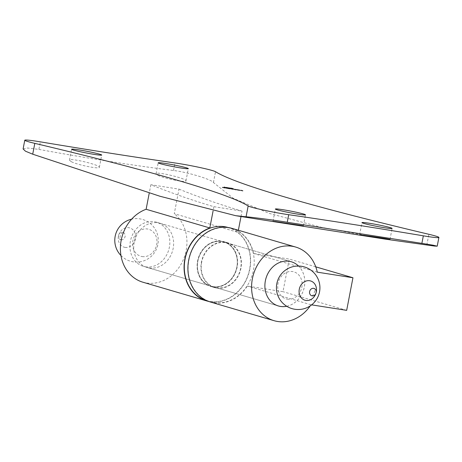 <?xml version="1.0" encoding="UTF-8"?>
<svg xmlns="http://www.w3.org/2000/svg" width="462" height="462" viewBox="0 0 462 462"><rect width="100%" height="100%" fill="white"/><g stroke="black" fill="none" stroke-linecap="round" stroke-linejoin="round"><path stroke-width="0.35" stroke-dasharray="2.31 1.73" d="M121.108 239.801A3.835 3.28 106.4 0 0 125.035 236.758A3.835 3.28 106.4 0 0 122.909 232.357A3.835 3.28 106.4 0 0 118.682 235.118A3.835 3.28 106.4 0 0 120.749 239.72A3.835 3.28 106.4 0 0 121.108 239.801M213.005 286.631A23.025 19.681 106.4 0 0 236.567 268.37A23.025 19.681 106.4 0 0 223.833 241.972A23.025 19.681 106.4 0 0 198.469 258.524A23.025 19.681 106.4 0 0 210.874 286.157A23.025 19.681 106.4 0 0 213.005 286.631A23.025 19.681 106.4 0 0 236.567 268.37A23.025 19.681 106.4 0 0 223.833 241.972A23.025 19.681 106.4 0 0 198.469 258.524A23.025 19.681 106.4 0 0 210.874 286.157A23.025 19.681 106.4 0 0 213.005 286.631A23.025 19.681 106.4 0 0 236.567 268.37A23.025 19.681 106.4 0 0 223.833 241.972A23.025 19.681 106.4 0 0 198.469 258.524A23.025 19.681 106.4 0 0 210.874 286.157A23.025 19.681 106.4 0 0 213.005 286.631M145.53 266.834A23.025 19.681 106.4 0 0 169.092 248.573A23.025 19.681 106.4 0 0 156.358 222.176A23.025 19.681 106.4 0 0 130.994 238.727A23.025 19.681 106.4 0 0 143.393 266.36A23.025 19.681 106.4 0 0 145.53 266.834M142.129 256.566A14.068 12.029 106.4 0 0 156.422 237.491A14.068 12.029 106.4 0 0 135.799 234.257A14.068 12.029 106.4 0 0 142.129 256.566M125.029 247.378A10.043 8.587 106.4 0 0 135.239 233.766A10.043 8.587 106.4 0 0 120.513 231.456A10.043 8.587 106.4 0 0 125.029 247.378M286.74 306.266A23.025 19.681 106.4 0 0 303.719 289.403A23.025 19.681 106.4 0 0 298.539 266.037M156.358 222.176L291.314 261.769A23.025 19.681 106.4 0 0 291.314 261.769A23.025 19.681 106.4 0 0 265.945 278.32A23.025 19.681 106.4 0 0 278.349 305.954A23.025 19.681 106.4 0 0 278.361 305.954L143.393 266.36M287.272 299.145A14.068 12.029 106.4 0 0 301.565 280.076A14.068 12.029 106.4 0 0 280.942 276.842A14.068 12.029 106.4 0 0 287.272 299.145M315.962 293.208A10.043 8.587 106.4 0 0 316.077 292.816M71.414 161.758C77.864 165.032 99.856 169.375 99.353 167.336C100.78 165.096 69.052 157.392 69.462 160.227L71.414 161.758M158.021 175.335C164.472 178.615 186.463 182.952 185.961 180.919C187.387 178.678 155.659 170.975 156.069 173.804L158.021 175.335M23.1 148.966L27.604 148.002L38.895 149.393L40.344 141.846M385.787 239.224L321.038 227.24L269.34 213.409L233.35 198.354L213.438 182.536C212.023 179.643 187.786 172.141 173.527 170.501C132.248 165.315 87.37 158.281 38.895 149.393M179.002 189.131A2443.114 1259.857 -81.1 0 0 242.053 211.099L213.906 206.687A2443.114 1259.857 98.9 0 1 150.855 184.719L179.002 189.131L174.272 213.687L237.959 232.369L238.369 230.238M150.855 184.719L149.266 192.966M142.868 282.201A38.369 32.802 106.4 0 0 182.888 260.66A38.369 32.802 106.4 0 0 174.272 213.687M149.324 267.948A23.025 19.681 106.4 0 0 172.886 249.688A23.025 19.681 106.4 0 0 160.152 223.29A23.025 19.681 106.4 0 0 134.788 239.842A23.025 19.681 106.4 0 0 147.193 267.469A23.025 19.681 106.4 0 0 149.324 267.948M241.008 216.522L242.053 211.099M213.906 206.687L213.069 211.024M208.483 301.374A38.369 32.802 106.4 0 0 247.043 278.28A38.369 32.802 106.4 0 0 237.959 232.369M241.066 190.535L242.752 191.031L240.488 190.558L241.632 190.737L240.806 190.494L241.106 190.321M238.409 190.136L240.084 190.523L237.757 190.096L239.628 190.39L238.461 189.888M239.795 190.246L238.167 190.182L239.801 190.182M236.694 189.853L238.421 190.361L236.735 189.634M235.707 189.934L233.72 189.385L235.753 189.68M236.128 189.674L236.579 189.738M235.002 189.345L234.592 189.605L236.284 189.87L234.632 189.385M235.967 189.651L236.33 189.622M233.131 189.293L230.012 188.802L233.298 189.472L232.877 189.253L233.177 189.073M232.022 189.033L232.444 189.322M228.782 188.779L227.292 188.375L229.649 188.918L228.829 188.531M229.701 188.669L230.151 188.727M228.575 188.34L228.164 188.6L229.857 188.866L228.205 188.38M229.539 188.64L229.909 188.612M226.709 188.288L224.873 187.999L227.189 188.467L226.449 188.248L226.75 188.069M227.223 188.277L226.842 188.219M224.284 187.907L222.447 187.618L224.763 188.086L224.024 187.867L224.324 187.688M224.798 187.895L224.422 187.838M232.975 188.687L232.64 188.635M232.819 188.663L233.235 188.715M231.052 188.173L230.613 188.15M230.85 188.213L231.225 188.196M231.803 188.467L232.265 188.479M229.389 188.074L228.349 188.051L230.954 188.571L229.343 188.057M230.596 188.317L230.994 188.369M229.008 187.849L228.603 188.092L230.018 188.311L228.644 187.867M229.701 188.08L230.07 188.063M229.885 188.109L229.556 188.352L230.694 188.531L229.602 188.126M230.434 188.288L230.729 188.334M228.147 188.184L226.461 187.688L228.193 187.936M226.461 187.918L224.041 187.387L226.507 187.67M224.486 187.139L224.087 187.133M224.347 187.202L224.648 187.162M213.981 302.552A38.115 32.583 106.4 0 0 252.985 272.309A38.115 32.583 106.4 0 0 231.907 228.609A38.115 32.583 106.4 0 0 189.911 256.012A38.115 32.583 106.4 0 0 210.447 301.755A38.115 32.583 106.4 0 0 213.981 302.552M216.77 288.069A23.343 19.953 106.4 0 0 240.656 269.548A23.343 19.953 106.4 0 0 227.749 242.787A23.343 19.953 106.4 0 0 202.027 259.569A23.343 19.953 106.4 0 0 214.605 287.583A23.343 19.953 106.4 0 0 216.77 288.069M206.624 300.635A38.115 32.583 106.4 0 0 210.158 301.426A38.115 32.583 106.4 0 0 249.168 271.188A38.115 32.583 106.4 0 0 228.084 227.489M212.947 286.948A23.343 19.953 106.4 0 0 236.839 268.428A23.343 19.953 106.4 0 0 223.926 241.666A23.343 19.953 106.4 0 0 198.21 258.449A23.343 19.953 106.4 0 0 210.782 286.463A23.343 19.953 106.4 0 0 212.947 286.948M310.239 305.867A38.369 32.802 106.4 0 0 310.99 304.758L311.631 304.856M286.752 306.277A23.025 19.681 106.4 0 0 303.742 289.408A23.025 19.681 106.4 0 0 298.556 266.037M210.372 302.004A38.369 32.802 106.4 0 0 247.309 286.076L282.992 291.672L289.27 259.072L253.586 253.476A38.369 32.802 106.4 0 0 231.976 228.367M201.686 262.127A23.025 19.681 106.4 0 0 214.691 287.277A23.025 19.681 106.4 0 0 240.061 270.726A23.025 19.681 106.4 0 0 227.656 243.093A23.025 19.681 106.4 0 0 201.686 262.127M317.267 272.158L253.586 253.476M315.754 266.84L289.27 259.072M310.99 304.758L247.309 286.076M346.673 310.354L282.992 291.672M213.438 182.536L215.523 171.702M426.79 245.131L428.88 234.298M173.527 170.501L174.977 162.953M120.969 255.538A21.743 21.743 0 0 0 158.252 241.308A21.743 21.743 0 0 0 131.641 219.161M122.909 232.357L121.437 233.414C118.549 237.942 121.16 240.402 120.801 239.738L120.749 239.72M311.746 295.761C311.365 295.692 313.6 296.315 314.662 291.095C314.478 289.183 314.224 288.282 313.906 288.386M99.353 167.336L101.715 155.053M69.462 160.227L71.575 149.249M185.961 180.919L188.329 168.63M156.069 173.804L158.183 162.826M389.992 239.397L392.105 228.419M359.598 234.898L361.965 222.615M303.384 225.814L305.498 214.836M272.99 221.321L275.358 209.032M147.193 267.469L210.874 286.157M160.152 223.29L223.833 241.972M231.907 228.609L228.274 227.547M210.447 301.755L206.814 300.693M227.749 242.787L223.926 241.666M214.605 287.583L210.782 286.463M291.337 261.775L227.656 243.093M278.372 305.959L214.691 287.277"/><path stroke-width="0.69" d="M312.15 295.847A3.835 3.28 106.4 0 0 316.077 292.804A3.835 3.28 106.4 0 0 313.958 288.409A3.835 3.28 106.4 0 0 309.731 291.164A3.835 3.28 106.4 0 0 311.798 295.772A3.835 3.28 106.4 0 0 312.15 295.847M278.361 305.954A23.025 19.681 106.4 0 0 280.486 306.427A23.025 19.681 106.4 0 0 286.74 306.266M298.539 266.037A23.025 19.681 106.4 0 0 291.326 261.775M316.077 292.816A10.043 8.587 106.4 0 0 310.187 280.844A10.043 8.587 106.4 0 0 299.341 288.964A10.043 8.587 106.4 0 0 305.884 300.439A10.043 8.587 106.4 0 0 315.962 293.208M228.719 187.994L226.513 187.439L228.719 187.994M232.64 188.635L230.613 188.15L232.507 188.444L230.856 188.184L232.946 188.894M233.235 188.715L232.819 188.663M230.613 188.15L231.052 188.173M231.225 188.196L230.85 188.213M232.265 188.479L231.803 188.467M226.755 188.034L224.919 187.745L226.75 188.069M226.842 188.219L227.235 188.213M233.183 189.045L230.059 188.554L233.177 189.073M232.49 189.073L232.022 189.033M236.746 189.599L238.473 190.107L236.735 189.634M241.112 190.286L242.798 190.783L241.106 190.321M186.25 167.764A15.35 0.884 10.9 0 0 169.375 164.114A15.35 0.884 10.9 0 0 158.183 162.826A15.35 0.884 10.9 0 0 160.262 163.692A15.35 0.884 10.9 0 0 177.137 167.342A15.35 0.884 10.9 0 0 188.329 168.63A15.35 0.884 10.9 0 0 186.25 167.764M99.636 154.187A15.35 0.884 10.9 0 0 82.767 150.537A15.35 0.884 10.9 0 0 71.575 149.249A15.35 0.884 10.9 0 0 73.654 150.11A15.35 0.884 10.9 0 0 90.523 153.765A15.35 0.884 10.9 0 0 101.715 155.053A15.35 0.884 10.9 0 0 99.636 154.187M277.437 209.898A15.35 0.884 10.9 0 0 294.306 213.548A15.35 0.884 10.9 0 0 305.498 214.836A15.35 0.884 10.9 0 0 290.592 211.07A15.35 0.884 10.9 0 0 275.358 209.032A15.35 0.884 10.9 0 0 277.437 209.898M364.044 223.481A15.35 0.884 10.9 0 0 380.913 227.131A15.35 0.884 10.9 0 0 392.105 228.419A15.35 0.884 10.9 0 0 377.206 224.648A15.35 0.884 10.9 0 0 361.965 222.615A15.35 0.884 10.9 0 0 364.044 223.481M288.704 214.709A25.577 1.473 -169.1 0 1 263.721 210.135A25.577 1.473 -169.1 0 1 248.158 205.96A557.651 32.103 10.9 0 0 34.806 143.364A25.577 1.473 10.9 0 1 24.781 140.229A25.577 1.473 10.9 0 1 40.344 141.846A563.923 32.461 10.9 0 0 174.977 162.953A25.577 1.473 -169.1 0 1 199.959 167.527A25.577 1.473 -169.1 0 1 215.523 171.702A557.651 32.103 -169.1 0 0 428.88 234.298A25.577 1.473 10.9 0 1 438.9 237.433A25.577 1.473 10.9 0 1 423.336 235.822A563.923 32.461 -169.1 0 0 288.704 214.709L287.248 222.257L421.881 243.37L423.336 235.822M237.647 189.784L240.136 190.275L237.647 189.778M235.753 189.68L233.772 189.137L235.753 189.68M236.579 189.738L236.128 189.674M228.829 188.531L227.344 188.126L228.829 188.531M230.151 188.727L229.701 188.669M224.33 187.653L222.493 187.364L224.324 187.688M224.422 187.838L224.809 187.838M229.343 188.057L231 188.317L229.389 188.074M230.994 188.369L230.596 188.317M226.507 187.67L224.087 187.133L226.507 187.67M224.087 187.133L224.486 187.139M224.648 187.162L224.347 187.202M287.248 222.257C273.123 219.924 248.048 216.77 246.073 216.793L235.707 215.69L159.991 196.263L32.715 154.198L25.474 151.195L23.1 148.966L24.781 140.229M421.881 243.37L433.085 245.201L437.219 246.171L434.436 246.055L385.787 239.224L235.707 215.69M275.196 221.541L272.99 221.321C272.026 221.362 304.302 226.288 303.384 225.814L275.196 221.541M361.804 235.123L359.598 234.898C358.633 234.944 390.91 239.865 389.992 239.397C390.91 239.241 368.757 235.943 361.804 235.123M149.266 192.966L146.125 209.274A38.369 32.802 106.4 0 0 120.438 246.668A38.369 32.802 106.4 0 0 142.868 282.201L206.554 300.883A38.369 32.802 106.4 0 0 208.483 301.374M238.369 230.238L241.008 216.522M146.125 209.274L209.806 227.957A38.369 32.802 106.4 0 0 184.119 265.35A38.369 32.802 106.4 0 0 206.554 300.883M213.069 211.024L209.806 227.957M239.801 190.182L238.213 189.934L239.795 190.246M235.002 189.345L236.33 189.622L234.632 189.385M235.967 189.651L236.33 189.622M228.575 188.34L229.909 188.612L228.205 188.38M229.539 188.64L229.909 188.612M230.434 188.288L230.74 188.277M229.008 187.849L228.644 187.867M229.701 188.08L230.07 188.063M228.274 227.547L228.084 227.489A38.115 32.583 106.4 0 0 186.088 254.891A38.115 32.583 106.4 0 0 206.624 300.635L206.814 300.693M311.631 304.856L346.673 310.354L352.951 277.754L317.267 272.158A38.369 32.802 106.4 0 0 295.657 247.049A38.369 32.802 106.4 0 0 253.384 274.636A38.369 32.802 106.4 0 0 274.053 320.686A38.369 32.802 106.4 0 0 310.239 305.867M298.556 266.037A23.025 19.681 106.4 0 0 291.337 261.775A23.025 19.681 106.4 0 0 265.367 280.815A23.025 19.681 106.4 0 0 278.372 305.959A23.025 19.681 106.4 0 0 286.752 306.277M295.657 247.049L231.976 228.367A38.369 32.802 106.4 0 0 189.703 255.948A38.369 32.802 106.4 0 0 210.372 302.004L274.053 320.686M352.951 277.754L315.754 266.84M246.073 216.793L248.158 205.96M32.715 154.198L34.806 143.364M131.641 219.161A21.743 21.743 0 0 0 120.969 255.538M292.481 308.76A21.743 21.743 0 0 0 319.202 282.218A21.743 21.743 0 0 0 282.854 272.349A21.743 21.743 0 0 0 292.481 308.76M437.219 246.171L438.9 237.433"/></g></svg>
